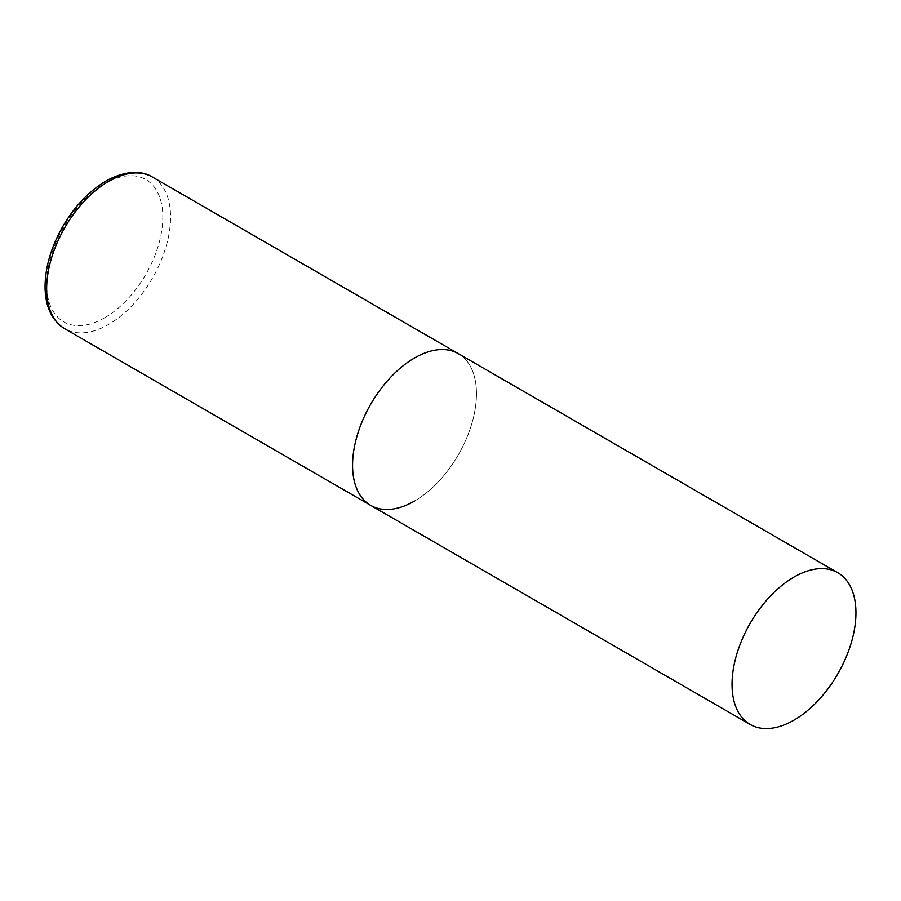 <?xml version="1.0" encoding="UTF-8"?>
<svg xmlns="http://www.w3.org/2000/svg" width="901" height="901" viewBox="0 0 901 901"><rect width="100%" height="100%" fill="white"/><g stroke="black" fill="none" stroke-linecap="round" stroke-linejoin="round"><path stroke-width="0.68" stroke-dasharray="4.5 3.38" d="M370.705 505.393A87.622 50.591 120 0 0 438.224 481.922A87.622 50.591 120 0 0 476.471 393.748A87.622 50.591 120 0 0 458.327 353.631A87.622 50.591 -60 0 1 471.752 423.842A87.622 50.591 -60 0 1 414.516 501.057M152.415 177.024A87.622 50.591 -60 0 1 165.852 247.234A87.622 50.591 -60 0 1 108.604 324.439A87.622 50.591 -60 0 1 64.804 328.786M104.741 317.738A82.137 47.426 -60 0 1 46.649 284.198A82.137 47.426 -60 0 1 104.741 183.601A82.137 47.426 -60 0 1 162.822 217.13A82.137 47.426 -60 0 1 104.741 317.738"/><path stroke-width="1.35" d="M414.516 501.057A87.622 50.591 -60 0 1 370.705 505.393A87.622 50.591 -60 0 1 357.28 435.183A87.622 50.591 -60 0 1 414.516 357.979A87.622 50.591 -60 0 1 458.327 353.631A87.622 50.591 120 0 0 390.809 377.114A87.622 50.591 120 0 0 352.561 465.288A87.622 50.591 120 0 0 370.705 505.393L64.804 328.786A87.622 50.591 -60 0 1 51.368 258.576A87.622 50.591 -60 0 1 108.604 181.36A87.622 50.591 -60 0 1 152.415 177.024C143.315 171.224 126.906 169.309 105.867 181.09C88.929 191.181 74.513 206.397 62.631 226.737C51.098 247.167 45.23 267.18 45.05 286.766C45.241 306.61 51.819 320.621 64.804 328.786M855.95 612.838A87.622 50.591 120 0 0 837.806 572.721A87.622 50.591 120 0 0 770.287 596.203A87.622 50.591 120 0 0 732.04 684.377A87.622 50.591 120 0 0 750.184 724.483A87.622 50.591 120 0 0 817.703 701.012A87.622 50.591 120 0 0 855.95 612.838M837.806 572.721L152.415 177.024M370.705 505.393L750.184 724.483"/></g></svg>
